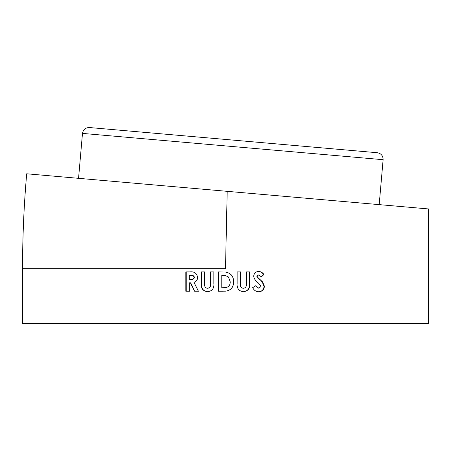 <?xml version="1.0" encoding="UTF-8"?>
<svg xmlns="http://www.w3.org/2000/svg" width="451" height="451" viewBox="0 0 451 451"><rect width="100%" height="100%" fill="white"/><g stroke="black" fill="none" stroke-linecap="round" stroke-linejoin="round"><path stroke-width="0.68" d="M225.5 287.676L221.779 287.772L221.779 275.386L225.5 275.595L228.386 276.937L230.213 281.79C230.252 285.145 228.68 287.107 225.5 287.676L223.595 287.772M223.104 275.386L225.5 275.595M218.38 271.919L218.374 291.245L222.771 291.245M368.151 151.925L367.638 151.88M82.482 133.4L383.119 159.699C383.079 155.77 381.129 153.441 377.262 152.72L89.467 127.543C85.532 127.582 83.204 129.533 82.482 133.4L78.553 178.325M383.119 159.699L379.19 204.63L227.191 191.331L428.45 208.937L227.191 191.331L225.5 268.695L22.55 268.695C22.55 237 23.931 205.363 26.694 173.787L227.191 191.331M255.711 285.793L258.84 288.268L261.011 286.436L258.485 283.104C255.897 281.43 254.291 279.169 253.671 276.322C253.992 273.283 255.661 271.654 258.682 271.417C260.881 271.592 262.634 272.618 263.936 274.496L261.388 276.869L258.649 274.89L257.104 276.153L257.42 277.083L262.459 281.802L264.427 286.238C264.111 289.734 262.206 291.566 258.716 291.735C255.897 291.628 253.89 290.252 252.69 287.625L255.711 285.793M246.285 284.029L246.285 271.914L249.736 271.914L249.741 283.448C250.198 288.352 248.106 291.115 243.461 291.741C238.81 291.12 236.702 288.352 237.141 283.448L237.147 271.914L240.608 271.914L240.608 284.491C240.36 286.729 241.291 287.986 243.382 288.268C245.66 287.918 246.629 286.503 246.285 284.029M379.19 204.63L428.45 208.937L428.45 323.457L22.55 323.457L22.55 268.695M225.5 272.06C230.861 273.002 233.59 276.266 233.68 281.852C233.545 287.366 230.816 290.467 225.5 291.16L218.307 291.245L218.312 271.919L225.5 272.06C230.811 273.002 233.511 276.266 233.601 281.852L233.68 281.852M198.429 291.239L194.606 291.239L190.407 282.816L189.251 282.816L189.251 291.239L185.84 291.239L185.835 271.914L189.815 271.914C194.28 271.384 196.867 273.216 197.572 277.404C197.532 279.902 196.348 281.571 194.015 282.422L198.429 291.239M210.391 284.029L210.386 271.914L213.853 271.919L213.853 283.448C214.31 288.347 212.212 291.115 207.561 291.735C202.916 291.12 200.813 288.352 201.259 283.442L201.259 271.914L204.709 271.914L204.709 284.491C204.466 286.729 205.391 287.986 207.488 288.268C209.766 287.918 210.73 286.503 210.391 284.029L210.532 284.029C210.871 286.503 209.912 287.918 207.657 288.268L207.488 288.268M255.424 285.793L258.84 288.268M258.4 291.735C261.856 291.566 263.745 289.734 264.055 286.238L264.427 286.238M264.055 286.238L262.11 281.802L262.459 281.802M262.11 281.802L260.007 279.575M259.68 279.575L257.42 277.083M257.115 277.083L256.799 276.153L257.104 276.153M256.799 276.153L258.649 274.89M261.044 276.869L263.936 274.496M263.57 274.496C262.279 272.618 260.548 271.592 258.367 271.417M240.608 284.491L240.462 284.491C240.22 286.729 241.138 287.986 243.213 288.268L243.382 288.268M240.462 284.491L240.462 271.914M243.292 291.741C247.892 291.115 249.961 288.352 249.51 283.448L249.504 271.914M225.5 291.16C230.765 290.467 233.466 287.36 233.601 281.852M210.532 271.914L210.532 284.029M201.49 271.914L201.49 283.442C201.05 288.352 203.13 291.12 207.731 291.735M189.595 282.816L190.739 282.816L194.606 291.239M190.739 282.816L190.407 282.816M194.905 291.239L198.688 291.239M186.212 271.914L186.218 291.239L185.84 291.239M186.218 291.239L189.595 291.239M189.595 275.381L190.745 275.381C192.667 275.048 193.896 275.708 194.437 277.359C193.986 278.989 192.808 279.654 190.914 279.349L189.251 279.349L189.245 275.381L190.412 275.381C192.351 275.048 193.592 275.708 194.139 277.359C193.682 278.989 192.492 279.654 190.581 279.349M190.745 275.381L190.412 275.381M194.437 277.359L194.139 277.359"/></g></svg>
